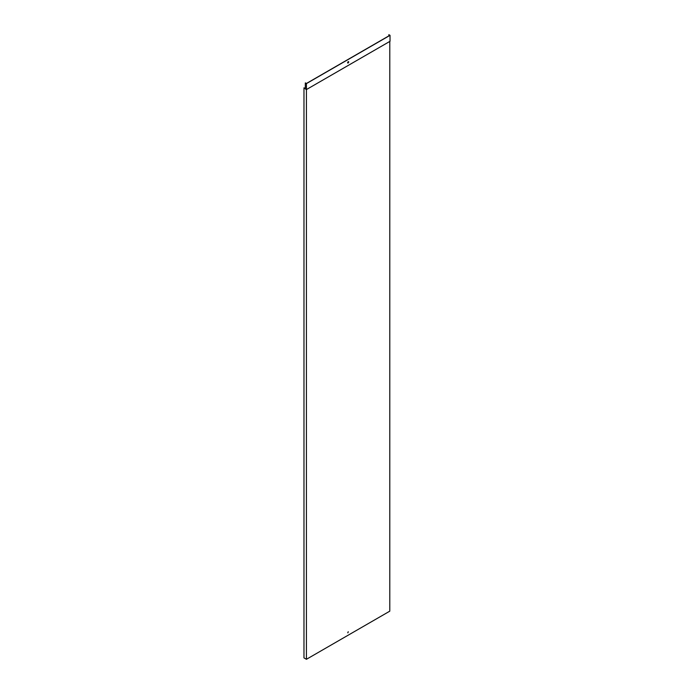 <?xml version="1.0" encoding="UTF-8"?>
<svg xmlns="http://www.w3.org/2000/svg" width="694" height="694" viewBox="0 0 694 694"><rect width="100%" height="100%" fill="white"/><g stroke="black" fill="none" stroke-linecap="round" stroke-linejoin="round"><path stroke-width="1.04" d="M306.418 659.3L389.794 611.162L389.794 41.432L306.418 89.561L306.418 659.3L303.972 657.886L303.972 87.826L305.308 88.459M388.796 35.923L388.909 34.7L390.028 35.342L390.028 41.293L306.418 89.561L305.421 88.988M305.308 88.598L303.972 87.826M348.102 631.87L347.815 632.859L348.102 631.87M348.336 631.818L347.763 632.815M388.796 34.769L389.794 35.342L306.418 83.48L305.421 82.898L306.418 83.61L390.028 35.342M347.755 63.033A0.824 0.477 120 0 0 348.57 61.619M348.223 61.688A0.824 0.477 120 0 0 347.807 63.067A0.824 0.477 120 0 0 348.223 61.688M305.308 82.968L305.308 88.919L306.418 89.561L306.418 83.61"/></g></svg>
